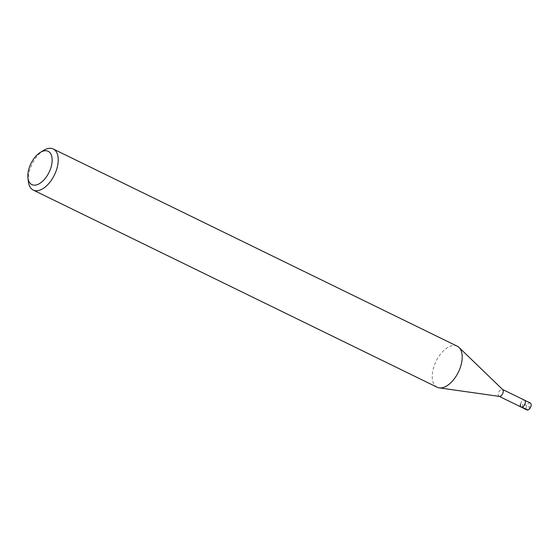 <?xml version="1.0" encoding="UTF-8"?>
<svg xmlns="http://www.w3.org/2000/svg" width="559" height="559" viewBox="0 0 559 559"><rect width="100%" height="100%" fill="white"/><g stroke="black" fill="none" stroke-linecap="round" stroke-linejoin="round"><path stroke-width="0.42" stroke-dasharray="2.79 2.1" d="M530.337 403.025A3.836 2.082 -64 0 0 526.257 407.057A3.836 2.082 -64 0 0 526.969 409.922M520.471 404.227A3.836 2.082 116 0 1 524.545 400.202A3.836 2.082 -64 0 0 520.471 404.227A3.836 2.082 -64 0 0 521.184 407.099M28.397 181.675A22.849 12.41 116 0 1 28.977 172.99A22.849 12.41 116 0 1 43.686 150.364M457.234 346.189A22.849 12.41 -64 0 0 432.932 370.17A22.849 12.41 -64 0 0 437.187 387.254M499.411 396.408A3.836 2.082 116 0 1 499.061 396.296A3.836 2.082 116 0 1 498.349 393.431A3.836 2.082 116 0 1 502.429 389.406A3.836 2.082 116 0 1 502.73 389.616M522.092 407.169L522.861 403.647L529.708 406.987L527.885 409.992"/><path stroke-width="0.84" d="M499.229 396.38L526.969 409.922A3.836 2.082 -64 0 0 531.05 405.897A3.836 2.082 -64 0 0 530.337 403.025L524.545 400.202A3.836 2.082 116 0 1 525.264 403.067A3.836 2.082 116 0 1 521.184 407.099A3.836 2.082 116 0 1 520.471 404.227M28.418 170.747A18.531 10.062 116 0 1 40.346 152.397A18.531 10.062 116 0 1 51.582 165.15A18.531 10.062 116 0 1 38.941 183.911A18.531 10.062 116 0 1 27.95 177.79A18.531 10.062 116 0 1 28.418 170.747M40.346 152.397L43.686 150.364A22.849 12.41 116 0 1 53.28 149.008A22.849 12.41 116 0 1 57.535 166.086A22.849 12.41 116 0 1 33.233 190.067A22.849 12.41 116 0 1 28.397 181.675L27.95 177.79M33.233 190.067L437.187 387.254A22.849 12.41 -64 0 0 439.276 387.883A22.849 12.41 -64 0 0 461.489 363.266A22.849 12.41 -64 0 0 459.016 347.439A22.849 12.41 -64 0 0 457.234 346.189L53.28 149.008M459.016 347.439L502.73 389.616A3.836 2.082 116 0 1 503.142 392.271A3.836 2.082 116 0 1 499.411 396.408L439.276 387.883M521.184 407.099A3.836 2.082 -64 0 0 525.264 403.067A3.836 2.082 -64 0 0 524.545 400.202L502.59 389.483M527.885 409.992L522.092 407.169"/></g></svg>
